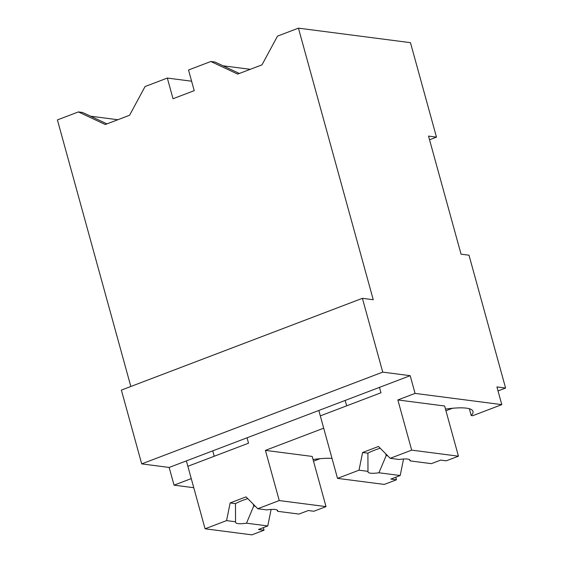 <?xml version="1.0" encoding="UTF-8"?>
<svg xmlns="http://www.w3.org/2000/svg" width="563" height="563" viewBox="0 0 563 563"><rect width="100%" height="100%" fill="white"/><g stroke="black" fill="none" stroke-linecap="round" stroke-linejoin="round"><path stroke-width="0.84" d="M130.834 386.485L57.405 119.912L78.398 111.924L82.578 112.466L106.949 123.888M117.836 119.736L90.552 116.203M78.398 111.924L105.274 124.522L129.567 115.274L145.064 86.54L167.331 78.067L191.61 81.213M167.331 78.067L173.024 98.729L194.214 90.664L188.521 70.002L210.829 61.501L237.713 74.098L261.999 64.851L277.496 36.123L298.439 28.15L373.248 299.727L362.403 298.327L121.376 390.089L141.7 463.891L169.16 467.445L174.044 485.158L193.771 487.72M298.439 28.15L410.462 42.668L436.48 137.133L428.527 136.098L461.055 254.18L469 255.208L505.595 388.048L496.918 386.922L501.802 404.635L415.072 393.396L410.195 375.683L382.734 372.122L141.7 463.891M313.5 461.174L320.037 458.69M445.938 410.758L452.469 408.266M498.023 390.926L505.595 388.048M174.044 485.158L191.258 478.606L186.381 460.893L410.195 375.683M169.16 467.445L186.381 460.893M362.403 298.327L382.734 372.122M265.419 450.372L279.248 500.556L257.755 508.734L266.735 509.895A21.873 4.377 164.6 0 1 277.707 510.732A21.873 4.377 164.6 0 1 277.686 511.317L298.946 514.075L308.257 510.528L313.837 511.253L326.019 506.616L312.198 456.431L265.419 450.372L323.697 428.183L318.813 410.476M332.015 458.381A56.645 11.33 164.6 0 0 313.042 459.514M397.858 399.948L411.68 450.133L390.194 458.317L399.167 459.478A21.873 4.377 164.6 0 1 410.145 460.316A21.873 4.377 164.6 0 1 410.117 460.9L431.385 463.652L440.688 460.112L446.269 460.83L458.451 456.192L444.629 406.007L397.858 399.948L415.072 393.396M469.345 408.738L471.217 415.536L472.66 415.726L501.802 404.635M471.217 415.536A56.645 11.33 164.6 0 0 472.99 411.391A56.645 11.33 164.6 0 0 445.481 409.097M429.541 139.772L436.48 137.133M250.275 69.319L222.99 65.78M210.829 61.501L215.017 62.043L239.381 73.464M257.755 508.734L246.045 496.883L230.154 502.935L226.572 520.606L205.08 528.791L187.866 466.291L248.522 443.201L247.037 437.803M205.08 528.791L251.851 534.85L264.04 530.212L263.329 527.637M212.744 450.857L214.229 456.255M226.572 520.606L235.552 521.767A21.873 4.377 164.6 0 0 235.524 522.351A21.873 4.377 164.6 0 0 246.503 523.189L267.763 525.948L271.113 509.424M267.763 525.948L258.459 529.487L264.04 530.212M235.552 521.767L235.461 503.625A21.866 4.37 -15.4 0 1 247.769 498.635M230.154 502.935L235.468 503.625M279.248 500.556L326.019 506.616M246.503 523.189L253.744 505.996A21.866 4.37 164.6 0 0 254.765 505.708M277.686 511.317L276.982 509.972M253.244 504.174L253.744 505.996L255.236 506.186M390.194 458.317L378.477 446.466L362.586 452.518L359.004 470.189L337.519 478.367L320.305 415.874L380.961 392.777L379.469 387.379M337.519 478.367L384.29 484.426L396.472 479.789L395.761 477.213M345.182 400.434L346.667 405.832M359.004 470.189L367.984 471.351A21.873 4.377 164.6 0 0 367.963 471.935A21.873 4.377 164.6 0 0 378.934 472.772L400.202 475.524L403.544 459.007M400.202 475.524L390.898 479.071L396.472 479.789M367.984 471.351L367.899 453.201M362.586 452.518L367.906 453.201A21.866 4.37 -15.4 0 1 380.208 448.211M411.68 450.133L458.451 456.192M378.934 472.772L386.183 455.573A21.866 4.37 164.6 0 0 387.196 455.284M410.117 460.9L409.414 459.549M385.683 453.75L386.183 455.573L387.675 455.77"/></g></svg>
